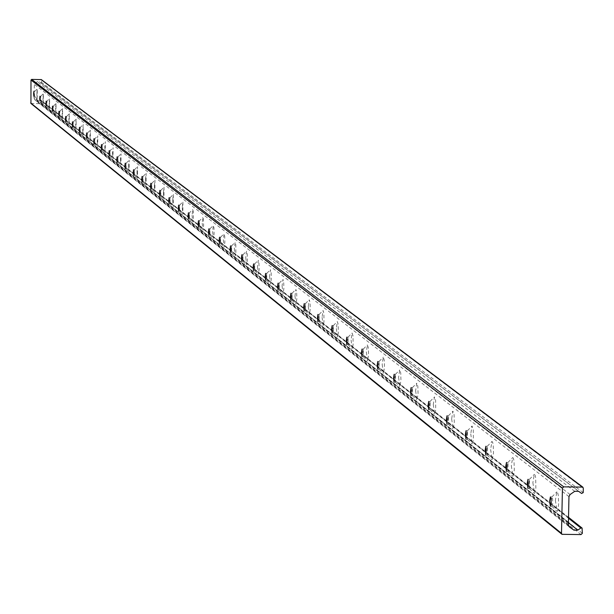 <?xml version="1.0" encoding="UTF-8"?>
<svg xmlns="http://www.w3.org/2000/svg" width="614" height="614" viewBox="0 0 614 614"><rect width="100%" height="100%" fill="white"/><g stroke="black" fill="none" stroke-linecap="round" stroke-linejoin="round"><path stroke-width="0.46" stroke-dasharray="3.07 2.3" d="M36.832 93.551L37.193 98.885L37.277 88.892L36.832 93.551M34.461 93.704L34.645 96.268L34.461 93.704M42.942 98.34L43.318 103.735L43.402 93.635L42.942 98.34M40.547 98.501L40.777 96.252L40.739 101.095L40.547 98.501M49.197 103.244L49.573 108.701L49.657 98.486L49.197 103.244M46.771 103.413L47.009 101.133L46.963 106.03L46.771 103.413M55.582 108.256L55.974 113.782L56.058 103.451L55.582 108.256M53.134 108.425L53.38 106.122L53.334 111.08L53.134 108.425M62.129 113.39L62.521 118.986L62.613 108.532L62.129 113.39M59.65 113.567L59.896 111.234L59.857 116.246L59.65 113.567M68.822 118.64L69.228 124.304L69.313 113.728L68.822 118.64M66.32 118.817L66.573 116.468L66.527 121.534L66.32 118.817M75.668 124.013L76.09 129.746L76.174 119.047L75.668 124.013M73.143 124.197L73.404 121.818L73.358 126.952L73.143 124.197M82.69 129.516L83.113 135.326L83.205 124.496L82.69 129.516M80.135 129.707L80.403 127.305L80.357 132.494L80.135 129.707M89.874 135.157L90.312 141.036L90.404 130.084L89.874 135.157M87.295 135.349L87.564 132.916L87.526 138.173L87.295 135.349M97.242 140.936L97.687 146.892L97.779 135.801L97.242 140.936M94.633 141.136L94.909 138.672L94.863 143.991L94.633 141.136M104.787 146.853L105.247 152.894L105.339 141.665L104.787 146.853M102.147 147.061L102.431 144.574L102.392 149.962L102.147 147.061M112.523 152.924L112.999 159.041L113.091 147.675L112.523 152.924M109.86 153.132L110.152 150.614L110.106 156.071L109.86 153.132M120.459 159.149L120.943 165.35L121.042 153.838L120.459 159.149M117.765 159.364L118.065 156.816L118.018 162.342L117.765 159.364M128.602 165.534L129.101 171.82L129.193 160.162L128.602 165.534M125.878 165.757L126.177 163.178L126.131 168.781L125.878 165.757M136.953 172.089L137.467 178.467L137.567 166.647L136.953 172.089M134.197 172.319L134.512 169.71L134.466 175.381L134.197 172.319M145.533 178.812L146.055 185.282L146.155 173.309L145.533 178.812M142.74 179.05L143.062 176.41L143.016 182.158L142.74 179.05M154.337 185.72L154.881 192.282L154.974 180.148L154.337 185.72M151.512 185.965L151.842 183.294L151.796 189.12L151.512 185.965M163.385 192.819L163.938 199.473L164.038 187.178L163.385 192.819M160.53 193.072L160.868 190.371L160.822 196.265L160.53 193.072M172.68 200.11L173.255 206.864L173.355 194.4L172.68 200.11M169.794 200.371L170.139 197.631L170.093 203.618L169.794 200.371M182.243 207.609L182.826 214.463L182.926 201.829L182.243 207.609M179.319 207.877L179.672 205.107L179.626 211.17L179.319 207.877M192.067 215.322L192.85 222.268L193.41 218.945L193.372 211.799L192.781 209.466L192.067 215.322M189.112 215.598L189.473 212.789L189.427 218.945L189.112 215.598M202.183 223.258L202.981 230.311L203.633 225.507L203.403 218.622L202.912 217.318L202.183 223.258M199.189 223.542L199.565 220.695L199.512 226.934L199.189 223.542M212.597 231.424L213.419 238.585L214.086 233.719L213.971 227.809L213.342 225.407L212.597 231.424M209.558 231.716L209.95 228.83L209.896 235.162L209.558 231.716M223.312 239.828L224.164 247.112L224.854 242.177L224.732 236.175L224.079 233.734L223.312 239.828M220.242 240.128L220.641 237.211L220.587 243.643L220.242 240.128M234.356 248.493L235.231 255.892L235.86 252.392L235.814 244.794L235.147 242.315L234.356 248.493M231.24 248.8L231.655 245.846L231.601 252.369L231.24 248.8M245.738 257.419L246.636 264.949L247.373 259.868L247.235 253.674L246.544 251.157L245.738 257.419M242.584 257.742L243.006 254.741L242.952 261.364L242.584 257.742M257.473 266.622L258.402 274.281L259.154 269.124L258.878 261.679L258.302 260.275L257.473 266.622M254.28 266.96L254.71 263.913L254.656 270.644L254.28 266.96M269.577 276.116L270.536 283.914L271.319 278.679L271.173 272.278L270.436 269.684L269.577 276.116M266.338 276.461L266.791 273.383L266.737 280.214L266.338 276.461M282.072 285.917L283.062 293.845L283.868 288.542L283.714 282.033L282.954 279.393L282.072 285.917M278.787 286.277L279.255 283.146L279.201 290.092L278.787 286.277M294.973 296.04L295.994 304.114L296.831 298.719L296.669 292.103L295.879 289.417L294.973 296.04M291.65 296.409L292.126 293.239L292.072 300.292L291.65 296.409M308.305 306.493L309.364 314.713L310.224 309.241L310.055 302.51L309.241 299.778L308.305 306.493M304.928 306.877L305.419 303.661L305.365 310.83L304.928 306.877M322.081 317.308L323.179 325.681L323.969 321.797L323.893 313.263L323.048 310.484L322.081 317.308M318.666 317.699L319.173 314.437L319.119 321.728L318.666 317.699M336.334 328.482L337.47 337.017L338.283 333.072L338.207 324.392L337.332 321.559L336.334 328.482M332.865 328.897L333.387 325.581L333.333 332.995L332.865 328.897M351.078 340.056L352.259 348.752L353.104 344.746L353.019 335.904L352.106 333.026L351.078 340.056M347.562 340.478L348.107 337.109L348.054 344.661L347.562 340.478M366.351 352.037L367.571 360.902L368.553 355.061L368.362 347.831L367.418 344.891L366.351 352.037M362.79 352.482L363.35 349.059L363.296 356.742L362.79 352.482M382.177 364.447L383.443 373.496L384.464 367.556L384.257 360.18L383.274 357.194L382.177 364.447M378.562 364.908L379.137 361.431L379.084 369.26L378.562 364.908M398.586 377.318L399.898 386.551L400.957 380.511L400.742 372.997L399.722 369.95L398.586 377.318M394.909 377.802L395.516 374.264L395.462 382.238L394.909 377.802M415.609 390.673L416.975 400.105L418.073 393.958L417.842 386.29L416.783 383.182L415.609 390.673M411.879 391.172L412.501 387.58L412.447 395.7L411.879 391.172M433.284 404.534L434.697 414.166L435.717 409.822L435.602 400.09L434.497 396.92L433.284 404.534M429.501 405.056L430.145 401.41L430.092 409.684L429.501 405.056M451.651 418.94L453.124 428.787L454.306 422.417L454.053 414.435L452.909 411.196L451.651 418.94M447.806 419.485L448.473 415.77L448.42 424.205L447.806 419.485M470.738 433.921L472.273 443.983L473.371 439.486L473.24 429.347L472.043 426.039L470.738 433.921M466.84 434.489L467.53 430.713L467.477 439.317L466.84 434.489M490.609 449.502L492.205 459.802L493.487 453.193L493.211 444.866L492.651 442.218L491.96 441.489L490.609 449.502M486.641 450.093L487.362 446.255L487.309 455.035L486.641 450.093M511.301 465.734L512.966 476.272L513.941 473.409L514.302 469.533L514.01 461.03L513.427 458.328L512.705 457.576L511.301 465.734M507.271 466.356L508.016 462.442L507.97 471.406L507.271 466.356M532.868 482.65L534.602 493.441L535.845 488.69L535.692 477.876L535.078 475.113L534.326 474.346L532.868 482.65M528.769 483.295L529.552 479.319L529.498 488.468L528.769 483.295M555.363 500.303L557.174 511.347L557.926 509.873L558.625 504.355L558.303 495.452L557.665 492.62L556.875 491.837L555.363 500.303M551.195 500.978L551.917 496.926L552.623 498.844L552.692 503.81L551.963 506.274L551.195 500.978M30.938 103.467L40.662 103.682L41.315 103.037L41.153 100.358L38.981 101.41L37.001 101.394L34.653 99.714L34.046 97.749L34.353 84.371L34.921 83.312L37.254 81.708L39.235 81.723L40.77 82.813L41.591 82.399L41.361 79.605M568.011 522.775L34.177 97.795M568.434 522.245L34.184 97.365M562.746 534.594L31.337 103.605M581.051 534.587L40.662 103.682M582.348 533.313L41.315 103.037M582.44 528.846L41.345 100.773M568.518 518.239L40.539 100.343M568.08 522.422L38.981 101.41M568.579 525.899L37.001 101.394M569.209 526.781L34.706 99.752M568.38 524.855L34.169 98.685M568.963 496.619L34.353 84.371M570.091 494.523L34.921 83.312M574.712 491.315L37.254 81.708M578.603 491.315L39.235 81.723M581.588 493.456L40.77 82.813M583.208 492.62L41.591 82.399M583.3 488.153L41.614 80.135M34.63 96.26L37.193 98.885M34.668 91.478L37.277 88.892M33.824 96.26L34.645 96.268M33.862 91.471L34.683 91.471M40.724 101.087L43.318 103.735M40.762 96.252L43.402 93.635M39.91 101.087L40.739 101.095M39.941 96.245L40.777 96.252M46.948 106.022L49.573 108.701M46.165 101.126L47.009 101.133L49.657 98.486M46.127 106.022L46.963 106.03M53.318 111.073L55.974 113.782M53.364 106.13L56.058 103.451M52.489 111.073L53.334 111.08M52.528 106.122L53.38 106.122M59.842 116.238L62.521 118.986M59.88 111.241L62.613 108.532M58.998 116.246L59.857 116.246M59.036 111.226L59.896 111.234M66.512 121.526L69.228 124.304M66.558 116.468L69.313 113.728M65.667 121.534L66.527 121.534M65.698 116.46L66.573 116.468M73.342 126.944L76.09 129.746M73.388 121.825L76.174 119.047M72.483 126.944L73.358 126.952M72.521 121.81L73.404 121.818M80.342 132.486L83.113 135.326M79.505 127.298L80.403 127.305L83.205 124.496M79.475 132.486L80.357 132.494M87.503 138.165L90.312 141.036M87.549 132.923L90.404 130.084M86.628 138.165L87.526 138.173M86.658 132.916L87.564 132.916M93.957 143.991L94.863 143.991L97.687 146.892M93.996 138.664L94.909 138.672L97.779 135.801M102.369 149.946L105.247 152.894M101.51 144.566L102.431 144.574L105.339 141.665M101.471 149.954L102.392 149.962M109.177 156.063L110.106 156.071L112.999 159.041M109.215 150.614L110.152 150.614L113.091 147.675M117.074 162.342L118.018 162.342L120.943 165.35M118.041 156.823L121.042 153.838M117.113 156.816L118.065 156.816M126.116 168.766L129.101 171.82M126.154 163.186L129.193 160.162M125.179 168.773L126.131 168.781M125.218 163.178L126.177 163.178M134.443 175.366L137.467 178.467M134.489 169.717L137.567 166.647M133.499 175.374L134.466 175.381M133.537 169.702L134.512 169.71M142.993 182.143L146.055 185.282M143.039 176.418L146.155 173.309M142.041 182.151L143.016 182.158M142.072 176.41L143.062 176.41M151.773 189.104L154.881 192.282M151.819 183.302L154.974 180.148M150.814 189.112L151.796 189.12M150.844 183.287L151.842 183.294M160.791 196.257L163.938 199.473M160.845 190.371L164.038 187.178M159.817 196.265L160.822 196.265M159.855 190.363L160.868 190.371M169.08 203.61L170.093 203.618L173.255 206.864M170.116 197.639L173.355 194.4M169.111 197.631L170.139 197.631M179.595 211.155L182.826 214.463M179.641 205.107L182.926 201.829M178.597 211.17L179.626 211.17M178.628 205.099L179.672 205.107M189.396 218.922L192.673 222.283M188.421 212.782L189.473 212.789L192.781 209.466M188.383 218.937L189.427 218.945M199.481 226.919L202.804 230.319M198.491 220.687L199.565 220.695L202.912 217.318M198.46 226.934L199.512 226.934M209.865 235.147L213.235 238.6M209.911 228.838L213.342 225.407M208.829 235.162L209.896 235.162M208.86 228.822L209.95 228.83M220.556 243.62L223.972 247.12M220.603 237.219L224.079 233.734M219.505 243.635L220.587 243.643M219.536 237.204L220.641 237.211M231.57 252.346L235.039 255.9M231.616 245.853L235.147 242.315M230.503 252.362L231.601 252.369M230.534 245.838L231.655 245.846M242.921 261.341L246.437 264.949M242.967 254.749L246.544 251.157M241.839 261.357L242.952 261.364M241.87 254.733L243.006 254.741M254.626 270.62L258.195 274.281M254.672 263.92L258.302 260.275M253.528 270.636L254.656 270.644M253.559 263.913L254.71 263.913M266.699 280.191L270.329 283.906M266.745 273.383L270.436 269.684M265.586 280.207L266.737 280.214M265.616 273.376L266.791 273.383M279.155 290.069L282.847 293.845M279.209 283.154L282.954 279.393M278.035 290.084L279.201 290.092M278.058 283.146L279.255 283.146M292.026 300.269L295.771 304.107M292.08 293.246L295.879 289.417M290.882 300.292L292.072 300.292M290.913 293.231L292.126 293.239M305.327 310.807L309.126 314.706M305.381 303.669L309.241 299.778M304.168 310.83L305.365 310.83M304.191 303.654L305.419 303.661M319.073 321.705L322.933 325.666M319.119 314.437L323.048 310.484M317.898 321.728L319.119 321.728M317.922 314.429L319.173 314.437M333.287 332.972L337.216 337.002M333.341 325.589L337.332 321.559M332.097 332.995L333.333 332.995M332.12 325.573L333.387 325.581M348 344.631L351.999 348.729M348.054 337.117L352.106 333.026M346.795 344.661L348.054 344.661M346.81 337.109L348.107 337.109M363.242 356.711L367.302 360.878M363.296 349.067L367.418 344.891M362.014 356.734L363.296 356.742M362.03 349.051L363.35 349.059M379.03 369.221L383.167 373.466M379.084 361.439L383.274 357.194M377.787 369.252L379.084 369.26M377.802 361.431L379.137 361.431M395.401 382.2L399.607 386.521M395.454 374.271L399.722 369.95M394.134 382.23L395.462 382.238M394.15 374.264L395.516 374.264M412.385 395.662L416.676 400.059M412.439 387.587L416.783 383.182M411.104 395.7L412.447 395.7M411.111 387.58L412.501 387.58M430.023 409.645L434.39 414.12M430.076 401.418L434.497 396.92M428.718 409.676L430.092 409.684M428.726 401.402L430.145 401.41M448.35 424.167L452.794 428.733M448.404 415.778L452.909 411.196M447.023 424.205L448.42 424.205M447.03 415.77L448.473 415.77M467.407 439.271L471.936 443.922M467.461 430.721L472.043 426.039M466.057 439.309L467.477 439.317M466.064 430.706L467.53 430.713M487.232 454.989L491.852 459.732M487.286 446.263L491.96 441.489M485.866 455.028L487.309 455.035M485.866 446.255L487.362 446.255M507.885 471.352L512.598 476.195M507.939 462.449L512.705 457.576M506.496 471.406L507.97 471.406M506.489 462.442L508.016 462.442M529.414 488.414L534.218 493.349M529.46 479.327L534.326 474.346M528.002 488.468L529.498 488.468M527.986 479.319L529.552 479.319M551.871 506.212L556.775 511.255M551.917 496.926L556.875 491.837M550.436 506.274L551.963 506.274M550.413 496.918L552.009 496.918M568.533 517.341L41.153 100.358M569.308 526.866L34.653 99.714M568.157 523.005L34.046 97.749"/><path stroke-width="0.92" d="M33.632 93.704L33.862 91.471L33.824 96.26L33.632 93.704M39.71 98.501L39.941 96.245L39.902 101.087L39.71 98.501M45.927 103.405L46.165 101.126L46.119 106.022L45.927 103.405M52.282 108.425L52.528 106.122L52.482 111.073L52.282 108.425M58.79 113.559L59.036 111.226L58.998 116.246L58.79 113.559M65.445 118.809L65.698 116.46L65.66 121.534L65.445 118.809M72.26 124.189L72.521 121.81L72.475 126.944L72.26 124.189M79.244 129.7L79.505 127.298L79.467 132.486L79.244 129.7M86.39 135.341L86.658 132.916L86.62 138.165L86.39 135.341M93.719 141.128L93.996 138.664L93.95 143.991L93.719 141.128M101.226 147.053L101.51 144.566L101.463 149.954L101.226 147.053M108.924 153.124L109.215 150.614L109.169 156.063L108.924 153.124M116.813 159.356L117.113 156.816L117.067 162.342L116.813 159.356M124.911 165.749L125.218 163.178L125.172 168.773L124.911 165.749M133.223 172.311L133.537 169.702L133.491 175.374L133.223 172.311M141.757 179.042L142.072 176.41L142.026 182.151L141.757 179.042M150.514 185.958L150.844 183.287L150.798 189.112L150.514 185.958M159.517 193.065L159.855 190.363L159.809 196.265L159.517 193.065M168.766 200.364L169.111 197.631L169.065 203.61L168.766 200.364M178.275 207.87L178.628 205.099L178.582 211.17L178.275 207.87M188.053 215.591L188.421 212.782L188.368 218.937L188.053 215.591M198.115 223.534L198.491 220.687L198.445 226.934L198.115 223.534M208.476 231.708L208.86 228.822L208.814 235.162L208.476 231.708M219.137 240.128L219.536 237.204L219.482 243.635L219.137 240.128M230.127 248.8L230.534 245.838L230.48 252.362L230.127 248.8M241.448 257.734L241.87 254.733L241.816 261.357L241.448 257.734M253.121 266.952L253.559 263.913L253.505 270.636L253.121 266.952M265.171 276.461L265.616 273.376L265.563 280.207L265.171 276.461M277.597 286.27L278.058 283.146L278.012 290.084L277.597 286.27M290.437 296.409L290.913 293.231L290.859 300.292L290.437 296.409M303.7 306.877L304.191 303.654L304.137 310.83L303.7 306.877M317.415 317.699L317.922 314.429L317.868 321.721L317.415 317.699M331.598 328.889L332.12 325.573L332.067 332.995L331.598 328.889M346.273 340.478L346.81 337.109L346.757 344.661L346.273 340.478M361.469 352.474L362.03 349.051L361.976 356.734L361.469 352.474M377.219 364.908L377.802 361.431L377.748 369.252L377.219 364.908M393.551 377.794L394.15 374.264L394.096 382.23L393.551 377.794M410.497 391.172L411.111 387.58L411.058 395.7L410.497 391.172M428.088 405.056L428.726 401.402L428.679 409.676L428.088 405.056M446.363 419.485L447.03 415.77L446.977 424.205L446.363 419.485M465.366 434.482L466.064 430.706L466.011 439.309L465.366 434.482M485.144 450.093L485.866 446.255L485.812 455.028L485.144 450.093M505.744 466.348L506.489 462.442L506.435 471.406L505.744 466.348M527.211 483.295L527.986 479.319L527.94 488.468L527.211 483.295M549.607 500.97L550.413 496.918L551.027 498.844L551.096 503.81L550.367 506.274L549.607 500.97M582.801 487.117L41.361 79.605L31.652 79.406L30.999 80.05L30.938 103.467L561.963 534.318L561.503 533.32L562.439 488.138L563.744 486.864L582.801 487.117L583.3 488.153L583.208 492.62L581.588 493.456L578.603 491.315L574.712 491.315L570.091 494.523L568.963 496.619L568.41 523.097L568.011 522.775M568.41 523.097L568.38 524.855L569.308 526.866L573.898 530.151L577.789 530.143L580.859 528.009L582.064 528.04L582.348 533.313L581.051 534.587L561.963 534.318M561.503 533.32L30.7 102.952M580.859 528.009L568.518 518.239M577.789 530.143L568.08 522.422M573.898 530.151L568.579 525.899M582.057 486.871L40.977 79.482M563.744 486.864L31.652 79.406M562.439 488.138L30.999 80.05M582.064 528.04L568.533 517.341"/></g></svg>
